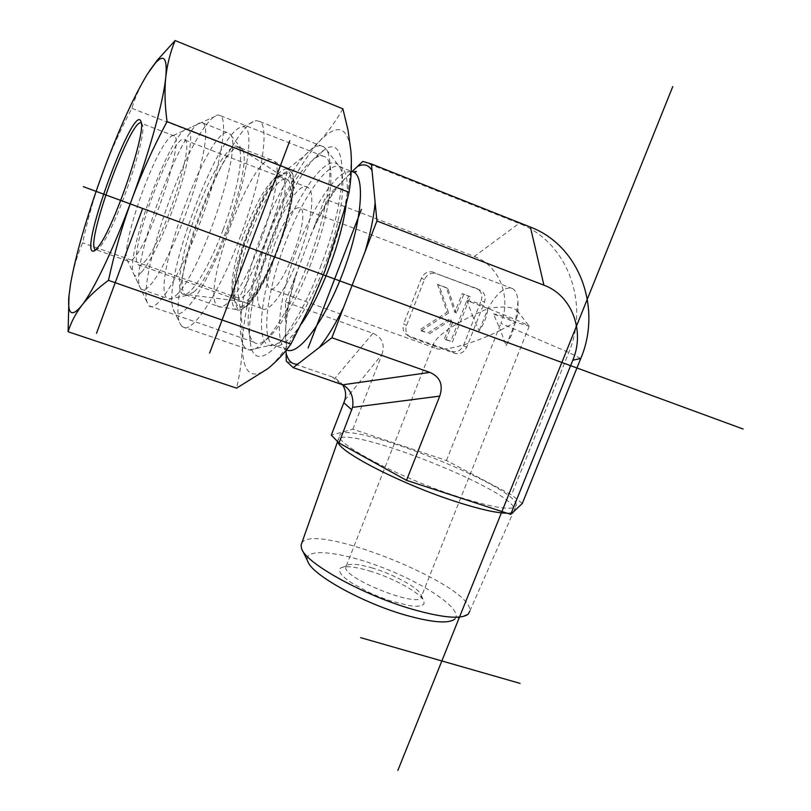 <?xml version="1.0" encoding="UTF-8"?>
<svg xmlns="http://www.w3.org/2000/svg" width="811" height="811" viewBox="0 0 811 811"><rect width="100%" height="100%" fill="white"/><g stroke="black" fill="none" stroke-linecap="round" stroke-linejoin="round"><path stroke-width="0.61" stroke-dasharray="4.05 3.04" d="M301.682 543.36C312.255 520.561 475.358 586.262 469.711 611.322L514.377 509.845C516.343 490.564 337.467 420.635 337.873 440.789L338.025 441.995M468.282 614.059L454.849 619.046C463.892 610.399 427.407 585.035 384.586 568.379C341.806 551.419 302.28 546.918 307.724 561.222M369.644 570.985C393.538 578.04 421.456 593.449 423.981 601.296L423.95 604.023L421.416 605.736L416.499 606.304L409.433 605.665L390.669 600.961L380.116 597.17L369.674 592.709L351.71 582.977L345.283 578.314L341.107 574.168L339.373 570.782L340.133 568.349C344.128 565.51 353.961 566.392 369.644 570.985M506.946 513.15C511.822 513.059 514.296 511.974 514.377 509.886L516.272 505.141C518.087 486.225 339.15 416.296 339.708 436.075C336.119 444.448 401.638 478.662 458.428 496.849C495.43 508.446 514.711 511.214 516.272 505.141M372.746 568.116C358.776 564.01 350.048 563.209 346.561 565.713L345.902 566.95C341.695 578.04 421.882 609.568 421.375 596.602L421.142 595.01C418.963 588.137 394.055 574.431 372.746 568.116M472.448 315.509L479.129 330.908C483.893 324.167 486.843 316.706 487.989 308.515C511.812 317.841 525.548 323.731 529.218 326.204L515.451 322.17L511.853 334.314L506.105 345.658L500.499 330.229C472.732 344.097 441.174 352.491 434.899 347.949L433.398 344.199C436.582 336.565 449.598 327.005 472.448 315.509L466.943 300.648L487.989 308.515L472.448 315.509M500.499 330.229L515.451 322.17L493.483 313.979L500.499 330.229M466.943 300.648C474.871 301.682 481.886 304.297 487.989 308.515C502.992 305.98 512.745 306.72 517.246 310.714L518.047 313.026L515.451 322.17C508.649 317.547 501.33 314.82 493.483 313.979M506.105 345.658L515.451 322.17L517.986 301.58C517.56 294.88 515.786 290.571 512.674 288.665C505.375 285.918 497.143 292.538 487.989 308.515L479.129 330.908M275.284 242.428C266.707 266.616 264.639 281.904 269.059 288.28C279.501 299.147 312.539 213.769 300.111 207.758C293.45 206.531 285.178 218.098 275.284 242.428M522.294 503.489L511.528 494.842L446.455 460.506L352.826 429.201L331.293 435.132M352.826 429.201L381.951 354.448L344.746 400.31M286.07 350.393L285.452 301.976L372.948 333.301C382.153 337.366 385.154 344.411 381.951 354.448M285.452 301.976L324.775 198.918L352.207 171.445M530.394 227.08L519.07 223.41L474.303 256.458L324.775 198.918M474.303 256.458C499.434 265.542 511.771 297.414 500.884 323.346L568.795 352.491L580.757 358.513M446.455 460.506L500.884 323.346M411.633 337.802L408.774 335.967L451.514 351.366L454.606 353.282L411.37 337.7C406.504 335.176 404.882 331.111 406.504 325.525L424.417 279.643C426.829 274.665 430.611 272.597 435.75 273.419L479.605 289.902C484.532 292.396 486.164 296.481 484.502 302.168L466.66 347.331C463.993 352.613 459.979 354.589 454.606 353.282M466.66 347.331L463.497 345.466C460.851 350.707 456.857 352.673 451.514 351.366M463.497 345.466L481.227 300.567L484.502 302.168M479.605 289.902L476.351 288.371C481.247 290.845 482.88 294.91 481.227 300.567M476.351 288.371L436.703 273.712M424.417 279.643L421.456 278.163C423.859 273.216 427.61 271.148 432.729 271.969L433.672 272.263M421.456 278.163L403.665 323.761L406.504 325.525M408.774 335.967L408.501 335.866C403.665 333.351 402.053 329.317 403.665 323.761M239.874 237.724C261.233 181.776 269.921 127.337 259.885 121.569L256.195 120.575C243.817 121.711 219.335 164.004 201.594 211.975C184.056 258.547 173.818 307.622 179.515 322.687L182.019 326.63C190.737 336.109 218.321 295.569 239.874 237.724M226.918 232.291C205.325 290.51 178.197 327.441 173.361 309.437C161.156 282.066 219.345 127.276 242.428 126.962C255.293 123.566 248.44 175.875 226.918 232.291M261.771 234.318C242.053 285.695 233.821 340.265 246.28 348.76L249.312 350.007C261.7 352.481 287.662 315.824 307.349 264.964C327.127 214.175 335.176 162.737 326.569 149.792L324.076 147.024C311.383 137.282 281.427 181.4 261.771 234.318M223.106 229.675C208.255 269.688 189.186 299.158 182.678 294.008C174.953 290.054 182.151 250.224 196.738 211.63C211.357 171.881 231.703 139.279 238.262 147.257C244.537 152.721 237.816 190.97 223.106 229.675M251.045 232.382C239.042 263.757 233.953 296.451 240.948 301.155L241.506 301.499C248.146 305.879 265.025 281.752 277.311 248.967C289.517 217.257 294.261 185.364 288.087 180.123L287.57 179.667C280.636 173.929 263.058 200.033 251.045 232.382M298.762 256.894C311.353 224.373 315.52 191.791 308.241 187.645C291.311 173.645 243.614 298.073 261.639 308.484C268.329 314.516 286.131 290.5 298.762 256.894M340.438 383.877L332.652 377.115L335.835 378.585L342.485 384.698M332.652 377.115L286.273 361.128M437.484 284.357L447.155 312.194L419.652 329.925L427.924 332.926L449.517 318.987L450.764 322.606L444.367 338.886L450.815 341.228L468.616 296.025L462.179 293.612L454.799 312.367L446.253 287.641L437.484 284.357L439.004 285.117L448.696 313.036L447.155 312.194M448.696 313.036L421.112 330.817L419.652 329.925M421.112 330.817L427.924 332.926M429.404 333.828L451.058 319.848L449.517 318.987M451.058 319.848L452.325 323.477L450.764 322.606M452.325 323.477L445.898 339.809L444.367 338.886M445.898 339.809L450.815 341.228M452.356 342.151L470.228 296.816L468.616 296.025M470.228 296.816L462.179 293.612M463.76 294.393L456.36 313.208L454.799 312.367M456.36 313.208L447.794 288.412L446.253 287.641M447.794 288.412L439.004 285.117M362.811 161.409L519.07 223.41C567.365 241.566 589.861 303.01 568.795 352.491L511.528 494.842M141.286 123.09L142.29 124.509C147.916 133.937 116.713 226.026 101.304 245.206C98.932 248.43 97.117 249.981 95.86 249.849L95.688 249.818M134.717 257.097C131.504 261.061 129.192 262.369 127.773 261.02L126.932 259.53C121.417 247.091 148.93 164.694 166.073 141.915C169.073 137.728 171.456 135.599 173.209 135.528L174.436 136.015C184.138 139.715 152.245 237.329 134.717 257.097M310.988 263.423C291.382 315.449 264.031 351.447 253.894 342.13C251.298 340.174 249.595 336.271 248.795 330.422C242.854 295.022 278.548 194.062 307.389 164.745L315.195 158.054C319.26 155.55 322.646 155.225 325.343 157.07C336.575 163.204 330.523 213.121 310.988 263.423M320.254 267.529C348.781 194.589 348.588 131.828 324.177 149.974C292.061 168.171 242.661 297.384 250.275 341.563C253.296 378.95 291.96 342.708 320.254 267.529M206.085 125.127C210.961 118.67 214.956 115.274 218.068 114.949L220.633 115.77C228.672 121.437 219.294 172.033 199.394 224.465C179.596 276.967 156.239 313.381 149.092 305.818L147.359 302.929C138.174 281.245 178.339 160.375 206.085 125.127M69.036 294.991L70.557 283.85C73.081 269.394 77.096 255.708 82.621 242.793C87.74 218.95 94.289 196.039 102.257 174.071C110.347 152.144 120.221 130.236 131.869 108.35C135.417 96.499 140.638 85.013 147.521 73.892L149.447 70.932M325.099 270.489C316.675 292.325 307.622 311.769 297.941 328.82C286.82 348.122 276.723 361.442 267.63 368.792C250.548 380.694 242.154 372.168 242.469 343.205C243.746 313.269 252.17 277.382 267.742 235.555C283.779 193.849 300.82 162.656 318.885 141.966C336.991 122.968 347.655 125.948 350.889 150.907C352.004 165.89 349.561 186.135 343.55 211.63C338.937 230.76 332.784 250.376 325.099 270.489M342.881 108.826C335.866 121.194 327.867 132.244 318.885 141.966L304.287 155.976L287.783 168.901C282.35 192.268 275.669 214.489 267.742 235.555C259.713 256.59 250.082 277.494 238.839 298.266L241.729 320.984L242.469 343.205C242.134 357.803 240.178 372.786 236.589 388.155M238.839 298.266L82.621 242.793M287.783 168.901L131.869 108.35M236.447 258.202C231.936 276.267 230.8 288.898 233.041 296.096L234.997 299.036C236.934 300.486 239.59 299.766 242.965 296.887C263.95 281.427 295.67 182.799 281.61 177.376L278.751 176.727C267.934 177.65 245.409 221.778 236.447 258.202M239.549 261.547C249.18 222.255 273.53 174.669 285.442 173.524C296.644 170.868 292.933 209.542 276.987 250.66C261.203 291.869 240.563 316.807 235.95 302.625C233.497 294.748 234.693 281.062 239.549 261.547M144.51 261.862C161.997 244.648 195.218 144.013 184.867 140.039C174.051 128.229 126.293 256.347 138.205 264.721C139.563 265.978 141.661 265.025 144.51 261.862M226.827 303.669C223.228 306.791 220.359 307.734 218.21 306.487L217.764 306.183C198.654 294.312 255.283 145.128 273.348 160.659L273.783 161.034C288.969 169.306 250.771 285.918 226.827 303.669M198.371 174.629C206.024 145.23 207.707 128.108 203.419 123.282L201.422 122.583C183.509 121.336 129.993 264.802 139.796 286.871L141.165 289.192C142.989 290.865 145.777 289.75 149.508 285.837C162.464 273.125 186.824 218.23 198.371 174.629M141.702 271.959C137.464 276.541 134.687 276.977 133.389 273.256C125.036 254.624 172.429 127.368 187.341 129.05C193.799 128.533 190.747 154.678 179.535 189.875C168.384 225.032 151.505 261.324 141.702 271.959M176.18 295.194C199.81 275.456 243.057 147.643 230.588 134.839L229.483 133.47C212.239 117.534 149.062 285.867 167.238 298.306L168.566 299.016C170.513 299.523 173.047 298.245 176.18 295.194M193.829 292.021L186.743 295.478L185.405 294.798C168.212 283.566 224.85 133.257 241.019 148.089L242.124 149.427C253.65 161.592 215.584 274.3 193.829 292.021M285.695 319.828C287.51 306.102 290.845 291.179 295.731 275.041M314.384 226.137C321.399 211.124 328.668 198.289 336.2 187.655M286.516 349.835L285.584 349.288C273.53 341.553 279.846 293.359 297.363 248.105C311.292 211.235 331.446 178.684 345.334 172.429L351.386 171.273M301.459 323.782C288.787 341.978 279.166 348.973 272.587 344.776C260.929 337.163 267.579 288.939 285.097 243.553C302.544 196.769 329.58 158.449 341.37 167.34C346.946 171.486 348.578 183.519 346.267 203.419M280.18 241.658C299.289 190.129 329.56 149.589 339.515 166.772C347.544 178.846 340.63 224.779 323.021 269.82C305.494 314.932 281.924 347.655 270.225 345.618C254.796 344.31 260.828 291.646 280.18 241.658M372.948 333.301L335.024 378.139M246.138 306.294L258.77 290.277C268.319 273.317 276.886 253.661 284.468 231.307L291.818 201.219L293.085 179.677L288.27 170.878L278.649 175.865L266.322 192.967C257.503 209.319 249.656 227.627 242.763 247.892C237.076 267.762 234.024 284.316 233.609 297.586L237.238 308.636L246.138 306.294M245.044 306.984C241.496 309.944 238.627 310.816 236.457 309.609C215.493 300.303 271.999 152.062 289.77 170.634C304.987 179.018 268.705 290.156 245.044 306.984M302.574 550.628L301.58 548.56M337.609 441.569L337.863 440.829M346.561 565.713L340.133 568.349M421.142 595.01L423.981 601.296M433.398 344.199L345.902 566.95M529.218 326.204L421.375 596.602M517.256 310.714L529.248 326.286M512.674 288.665L300.111 207.758M434.899 347.949L269.059 288.28M518.047 313.026L517.986 301.58M337.873 440.789L339.708 436.075M173.361 309.437L179.515 322.687M242.428 126.962L256.195 120.575M182.019 326.63L246.28 348.76M259.885 121.569L324.076 147.024M288.087 180.123L238.262 147.257M241.506 301.499L182.678 294.008M308.241 187.645L287.57 179.667M261.639 308.484L240.948 301.155M299.259 265.106C294.18 280.667 290.368 295.417 287.814 309.356L285.401 331.182L285.442 338.187L287.276 349.196L285.584 349.288L272.587 344.776L249.312 350.007M310.41 235.889C325.941 201.27 340.133 179.941 352.998 171.912M326.569 149.792L339.515 166.772L351.224 171.212M432.729 271.969L435.75 273.419M408.501 335.866L411.37 337.7M343.428 385.164L335.835 378.585M142.29 124.509L140.982 121.599M174.436 136.015L141.672 123.373M127.773 261.02L95.83 249.687M248.795 330.422L250.275 341.563M315.195 158.054L324.177 149.974M126.932 259.53L147.359 302.929M173.209 135.528L218.068 114.949M149.092 305.818L253.894 342.13M220.633 115.77L325.343 157.07M297.941 328.82L293.977 338.309M343.55 211.63L345.77 205.345M233.041 296.096L235.95 302.625M278.751 176.727L285.442 173.524M138.205 264.721L234.997 299.036M184.867 140.039L281.61 177.376M218.21 306.487L236.457 309.609C238.971 310.826 242.124 309.843 245.946 306.68C269.931 289.263 306.051 178.025 289.77 170.634L273.783 161.034M133.389 273.256L139.796 286.871M187.341 129.05L201.422 122.583M141.165 289.192L167.238 298.306M203.419 123.282L229.483 133.47M185.405 294.798L217.764 306.183M241.019 148.089L273.348 160.659M242.124 149.427L230.588 134.839M186.743 295.478L168.566 299.016"/><path stroke-width="1.22" d="M469.711 611.322L468.282 614.059C461.52 619.523 442.765 617.891 412.039 609.173C362.456 594.868 305.23 562.844 301.58 548.56L301.074 545.063L301.682 543.36M302.574 550.628L307.724 561.222C311.221 574.249 361.412 602.492 404.942 614.961C431.969 622.584 448.605 623.943 454.849 619.046M338.025 441.995C338.785 451.899 402.256 484.532 456.441 501.827C479.97 509.369 496.808 513.14 506.946 513.15M342.485 384.698C345.679 389.594 346.429 394.805 344.746 400.31L331.293 435.132L338.988 442.978L406.504 480.345L510.717 514.387L522.294 503.489L580.757 358.513L572.809 360.196L510.717 514.387M338.988 442.978L352.572 407.355L439.744 396.113C443.424 384.789 440.13 376.892 429.85 372.401L331.881 337.751L293.207 367.647L286.273 361.128L286.07 350.393M406.504 480.345L439.744 396.113M352.207 171.445L362.811 161.409L371.397 163.964L376.922 220.997L331.881 337.751M376.922 220.997L543.928 285.178C571.877 295.275 585.228 331.01 572.809 360.196M429.85 372.401L342.708 384.799L293.207 367.647M342.708 384.799L343.428 385.164C350.91 389.868 353.951 397.268 352.572 407.355M543.928 285.178L530.394 227.08C579.51 245.551 602.259 308.119 580.757 358.513M530.394 227.08L371.397 163.964M95.688 249.818L94.999 249.393C85.5 242.043 131.534 116.074 141.286 123.09M98.577 246.432C114.412 226.644 146.761 131.21 140.982 121.599C134.474 100.625 78.991 251.004 92.991 251.217C94.279 251.349 96.134 249.758 98.577 246.432M102.257 174.071C86.483 217.571 75.91 254.167 70.557 283.85L68.864 296.958C67.566 314.688 71.895 317.486 81.86 305.341C93.782 290.257 114.027 247.882 131.869 199.293C149.812 150.826 163.406 101.274 165.779 77.217C167.451 58.21 163.954 53.526 155.296 63.146L147.521 73.892C133.379 97.208 118.294 130.601 102.257 174.071M149.447 70.932L157.243 60.247L175.135 40.55C170.391 51.853 167.269 64.069 165.779 77.217C164.42 90.386 164.836 105.187 167.046 121.609C153.218 147.501 141.489 173.392 131.869 199.293C122.39 225.245 114.584 252.262 108.461 280.353C97.229 288.635 88.358 296.968 81.86 305.341C75.464 313.786 70.881 322.585 68.094 331.74L69.036 294.991M68.094 331.74L236.589 388.155L267.63 368.792C276.49 361.655 284.255 353.403 290.926 344.016L310.684 304.622L325.099 270.489L345.77 205.345L349.044 192.298C351.315 178.258 351.933 164.461 350.889 150.907L348.031 130.176L342.881 108.826L175.135 40.55M290.926 344.016L108.461 280.353M349.044 192.298L167.046 121.609M209.603 353.079L289.811 140.769M361.402 209.4L308.16 347.939M520.084 683.399L360.652 637.659M142.645 208.468L96.519 333.25M743.16 429.039L83.31 186.672M672.785 86.554L397.836 770.45M343.884 402.712L351.842 409.94M343.651 307.247C335.531 323.924 327.421 337.325 319.331 347.453M297.789 364.109C292.173 364.636 288.3 361.088 286.171 353.444M351.386 171.273L354.346 172.439C365.771 179.332 360.824 226.482 342.262 274.554C323.832 322.697 297.911 356.303 286.516 349.835M357.844 166.316C364.078 163.427 368.812 164.907 372.046 170.746M375.128 202.547C373.81 216.983 370.434 233.416 365.021 251.856M346.267 203.419C342.1 239.194 321.197 295.234 301.459 323.782M301.074 545.063L337.609 441.569M352.998 171.912L356.414 171.466L354.346 172.439L351.224 171.212M95.434 250.052L92.991 251.217M95.83 249.687L94.999 249.393M155.296 63.146L157.243 60.247M68.864 296.958L68.641 299.168"/></g></svg>
